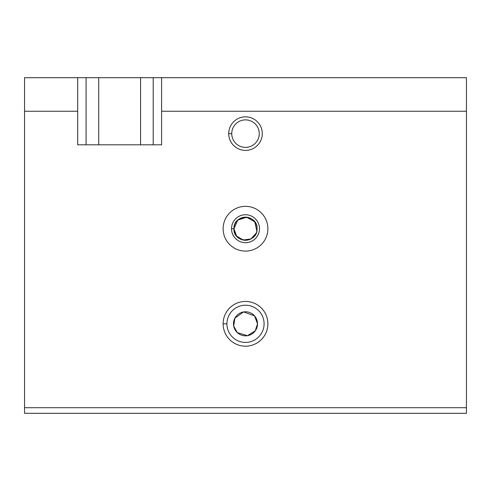 <?xml version="1.0" encoding="UTF-8"?>
<svg xmlns="http://www.w3.org/2000/svg" width="491" height="491" viewBox="0 0 491 491"><rect width="100%" height="100%" fill="white"/><g stroke="black" fill="none" stroke-linecap="round" stroke-linejoin="round"><path stroke-width="0.74" d="M248.421 217.531L242.579 217.531L248.421 217.531M256.161 233.188L250.926 238.927L243.205 240.05L236.545 236.03L233.937 228.72C233.182 243.579 257.726 243.659 257.063 228.781C257.873 213.861 233.231 213.738 233.937 228.72L237.748 220.14L246.678 217.218L254.823 221.883L256.83 231.04M257.523 323.808L254.541 315.879L243.616 311.932L234.901 318.125L233.673 325.999L237.3 332.61L247.403 335.684L255.24 330.866L257.523 323.808A12.023 12.023 0 0 1 239.485 334.224A12.023 12.023 0 0 1 239.485 313.399A12.023 12.023 0 0 1 257.523 323.808A12.023 12.023 0 0 0 239.485 313.399A12.023 12.023 0 0 0 239.485 334.224A12.023 12.023 0 0 0 257.523 323.808L255.24 330.866L247.403 335.684L237.3 332.61L233.673 325.999L234.901 318.125L243.616 311.932L254.541 315.879L257.523 323.808M77.688 144.814L77.688 111.254L24.55 111.254L24.55 407.714L466.45 407.714L466.45 111.254L161.594 111.254L161.594 144.814L77.688 144.814L161.594 144.814L161.594 111.254L466.45 111.254L466.45 77.688L161.594 77.688L466.45 77.688L466.45 407.714L24.55 407.714L24.55 413.312L466.45 413.312L24.55 413.312L24.55 111.254L77.688 111.254L77.688 77.688L86.078 77.688L86.078 144.814L86.078 77.688L161.594 77.688L153.204 77.688L153.204 144.814L153.204 77.688L98.716 77.688L98.716 144.814L98.716 77.688L24.55 77.688L77.688 77.688L77.688 144.814M223.123 228.72A22.377 22.377 0 0 1 256.689 209.344A22.377 22.377 0 0 1 256.689 248.096A22.377 22.377 0 0 1 223.123 228.72A22.377 22.377 0 0 0 256.689 248.096A22.377 22.377 0 0 0 256.689 209.344A22.377 22.377 0 0 0 223.123 228.72M223.123 323.808A22.377 22.377 0 0 1 256.689 304.432A22.377 22.377 0 0 1 256.689 343.191A22.377 22.377 0 0 1 223.123 323.808A22.377 22.377 0 0 0 256.689 343.191A22.377 22.377 0 0 0 256.689 304.432A22.377 22.377 0 0 0 223.123 323.808L226.91 323.808A18.59 18.59 0 0 1 245.5 305.218A18.59 18.59 0 0 1 264.09 323.808A18.59 18.59 0 0 1 245.5 342.405A18.59 18.59 0 0 1 226.91 323.808L223.123 323.808M228.72 133.626A16.78 16.78 0 0 1 253.89 119.092A16.78 16.78 0 0 1 253.89 148.159A16.78 16.78 0 0 1 228.72 133.626A16.78 16.78 0 0 0 253.89 148.159A16.78 16.78 0 0 0 253.89 119.092A16.78 16.78 0 0 0 228.72 133.626L231.746 133.626A13.754 13.754 0 0 0 252.374 145.539A13.754 13.754 0 0 0 252.374 121.719A13.754 13.754 0 0 0 231.746 133.626A13.754 13.754 0 0 1 252.374 121.719A13.754 13.754 0 0 1 252.374 145.539A13.754 13.754 0 0 1 231.746 133.626L228.72 133.626M140.573 144.814L140.573 77.688L140.573 144.814M24.55 77.688L24.55 111.254L24.55 77.688M161.594 77.688L161.594 111.254L161.594 77.688M466.45 413.312L466.45 407.714L466.45 413.312M264.09 323.808A18.59 18.59 0 0 0 245.5 305.218A18.59 18.59 0 0 0 226.91 323.808A18.59 18.59 0 0 0 245.5 342.405A18.59 18.59 0 0 0 264.09 323.808M233.937 228.72A11.563 11.563 0 0 0 251.282 238.73A11.563 11.563 0 0 0 251.282 218.704A11.563 11.563 0 0 0 233.937 228.72A11.563 11.563 0 0 1 251.282 218.704A11.563 11.563 0 0 1 251.282 238.73A11.563 11.563 0 0 1 233.937 228.72L231.519 228.72A13.981 13.981 0 0 0 252.491 240.829A13.981 13.981 0 0 0 252.491 216.611A13.981 13.981 0 0 0 231.519 228.72L233.937 228.72M231.519 228.72A13.981 13.981 0 0 1 252.491 216.611A13.981 13.981 0 0 1 252.491 240.829A13.981 13.981 0 0 1 231.519 228.72"/></g></svg>
